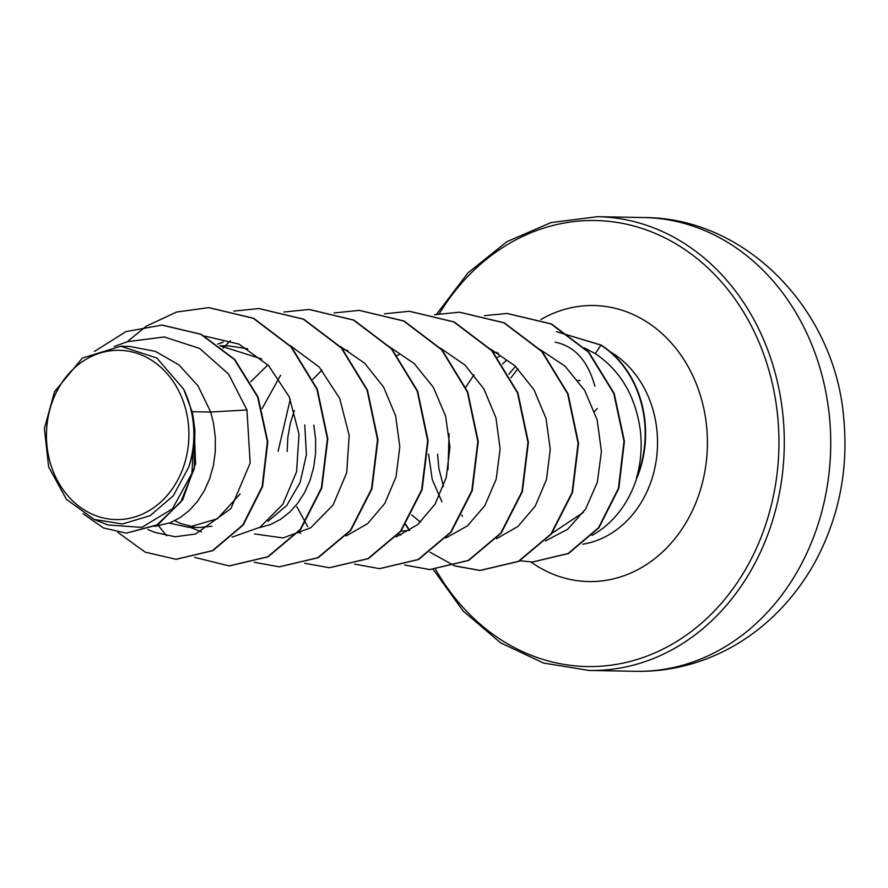 <?xml version="1.0" encoding="UTF-8"?>
<svg xmlns="http://www.w3.org/2000/svg" width="888" height="888" viewBox="0 0 888 888"><rect width="100%" height="100%" fill="white"/><g stroke="black" fill="none" stroke-linecap="round" stroke-linejoin="round"><path stroke-width="1.33" d="M46.997 446.12A84.649 71.24 91 0 1 108.702 351.038A84.649 71.24 91 0 1 188.345 423.754A84.649 71.24 91 0 1 126.64 518.847A84.649 71.24 91 0 1 46.997 446.12M591.908 535.453A101.942 85.792 -89 0 0 637.007 477.278L637.218 477.278A100.988 84.982 -89 0 0 644.921 420.779A100.988 84.982 -89 0 0 601.043 345.01L595.282 353.624L584.459 347.93M637.007 477.278L636.407 478.221A100.988 84.982 -89 0 0 644.499 420.779A100.988 84.982 -89 0 0 600.632 344.999L556.51 331.679L601.043 345.01M636.407 478.221C640.992 462.404 642.257 446.165 640.215 429.481C635.286 395.782 620.312 370.496 595.282 353.624M555.122 342.158C574.58 346.065 587.845 360.761 594.905 386.247M583.438 512.321L551.881 533.344M506.748 360.151A101.942 85.792 -89 0 0 502.553 363.969M497.58 357.209L499.256 356.565M124.897 346.453L129.426 346.398L155.411 351.382L178.999 364.957L198.013 385.858L210.7 412.043L192.119 411.71A91.02 76.601 91 0 1 193.928 422.921A91.02 76.601 91 0 1 193.984 423.476L195.582 463.691L182.739 499.667L158.131 524.553L126.34 533.133L156.521 525.241L180.686 502.208L194.328 468.476L194.905 430.236L194.061 423.731M147.785 529.537L154.845 532.378L175.08 536.752L195.493 534.043L230.902 508.58L250.161 463.036L246.953 409.956L210.7 412.043L213.509 423.276L215.34 437.562L215.285 451.792L213.364 465.612L209.679 478.699L204.34 490.709L197.513 501.365L189.388 510.389L180.197 517.571L170.207 522.732L154.856 526.384M247.741 348.762L228.882 345.92L219.913 345.754L261.716 358.963M220.413 346.142L223.576 345.954M250.749 381.773L267.899 364.857M342.923 349.35L347.996 350.571M278.122 451.259L290.276 399.2M287.168 451.426L287.845 437.185L290.409 422.999L294.339 410.5M312.942 379.209L321.978 370.107M396.992 355.522L398.978 354.745M493.351 352.081L498.446 353.313M240.093 494.028L217.305 518.825L188.312 527.261L169.253 523.11M211.966 526.24L199.722 527.472L188.312 527.261M193.95 527.039L180.963 523.62L174.769 520.69M304.762 424.93L306.427 454.689L300.077 482.584L286.702 505.572L267.954 521.312M313.797 425.097L315.629 439.382L315.562 453.613L313.653 467.432L309.968 480.519L304.628 492.529L297.791 503.185L289.666 512.21L280.486 519.391L270.496 524.553L259.34 527.683M409.745 530.414L401.054 531.124M420.479 522.155L411.688 514.862M441.935 501.875L432.245 479.542L428.549 453.99M443.467 486.458L438.783 468.098L437.595 454.156M246.953 409.956L228.605 374.159L199.678 348.44L164.28 336.963L127.606 341.658L114.263 346.464M94.206 519.458L107.881 524.952L141.78 527.405L172.427 508.846L191.886 473.36L194.572 429.226C194.894 442.346 192.929 455.022 188.678 467.266L173.249 495.837L150.072 515.695L122.411 523.987L94.206 519.458L66.411 499.3L48.651 466.922L44.4 428.56L54.556 391.641L82.395 358.064L120.768 346.242L129.426 346.398M192.119 411.71L183.638 389.133L156.843 358.031L120.768 346.242M176.19 559.296L212.865 550.649L243.212 525.008L262.559 486.657L267.81 441.691L258.064 397.058L234.732 359.44L201.21 334.31L162.149 325.086M117.793 532.323L145.144 552.125L175.979 559.296L212.443 550.649L242.79 524.997L262.138 486.646L267.388 441.691L257.642 397.047L234.31 359.429L200.788 334.299L161.938 325.086L125.963 331.624L94.45 351.437M83.028 513.708L103.53 527.983L126.34 533.133M194.572 429.226L194.905 430.236M545.432 540.959L567.654 529.27L585.636 509.024L597.358 482.217L601.42 451.47L597.147 419.835L584.681 390.431L565.023 366.145L539.826 349.395M496.514 538.705L518.015 526.418L535.286 506.071L546.464 479.576L550.26 449.461L546.053 418.526L533.999 389.754L515.051 365.9L490.731 349.162M445.776 537.995L467.454 525.863L484.892 505.572L496.214 479.065L500.111 448.884L495.97 417.893L483.96 389.022L464.968 365.046L440.592 348.251M396.248 536.874L417.804 524.531L435.109 504.062L446.276 477.433L449.961 447.175L445.61 416.161L433.388 387.379L414.219 363.569L389.732 347.008M280.597 375.258L262.104 408.569M346.098 535.975L367.599 523.676L384.881 503.307L396.037 476.812L399.822 446.697L395.615 415.817L383.594 387.068L364.635 363.181L340.326 346.442M254.501 533.943L283.039 537.939L310.678 527.816L333.1 504.995L346.709 472.694L349.184 435.442L339.704 398.468L319.225 367.033L290.198 345.554M232.112 537.118L260.062 527.228L282.784 504.362L296.559 471.806L299.012 434.221L289.322 396.992L268.476 365.468L239.027 344.144L204.739 336.064M208.969 307.648L253.646 318.293L291.464 346.942L317.338 389.255L327.816 438.794L321.789 488.034L300.632 529.47L268.065 556.82L229.293 565.922M259.118 308.558L303.796 319.203L341.603 347.852L367.488 390.176L377.966 439.715L371.928 488.944L350.782 530.38L318.204 557.731L279.443 566.822M309.257 309.468L353.935 320.113L391.741 348.762L417.626 391.075L428.105 440.615L422.078 489.843L400.921 531.29L368.354 558.641L329.592 567.732M359.385 310.389L404.062 321.012L441.88 349.661L467.754 391.963L478.244 441.503L472.227 490.742L451.082 532.19L418.514 559.54L379.742 568.642M409.512 311.3L454.179 321.922L491.996 350.56L517.893 392.862L528.393 442.391L522.377 491.63L501.232 533.078L468.664 560.439L429.903 569.552M459.629 312.21L504.306 322.821L542.124 351.448L568.02 393.75L578.532 443.29L572.516 492.518L551.381 533.977L518.825 561.349L480.275 570.473L455.244 565.934M408.369 528.393L405.849 524.508M507.159 313.453L551.537 323.976L588.811 352.125L614.152 393.362L624.431 441.236L618.814 488.4L598.934 527.761L568.509 553.524L532.6 562.037M127.106 341.836L146.298 326.196M146.442 326.107L176.534 312.043L208.758 307.648L253.224 318.281L291.042 346.931L316.916 389.244L327.406 438.783L321.367 488.023L300.222 529.459L267.643 556.809L229.093 565.911L194.639 557.364M166.578 535.797L158.686 525.918M233.744 311.122L258.908 308.558L303.374 319.192L341.192 347.852L367.066 390.165L377.544 439.704L371.506 488.933L350.36 530.38L317.782 557.72L279.232 566.822L254.268 562.282M223.01 348.218L225.019 346.076M225.23 345.854L230.458 340.703M283.883 312.032L309.046 309.468L353.513 320.102L391.331 348.751L417.205 391.064L427.683 440.603L421.656 489.843L400.51 531.279L367.932 558.63L329.381 567.732L304.617 563.269M334.021 312.942L359.174 310.378L403.64 321.012L441.458 349.65L467.343 391.963L477.833 441.503L471.806 490.731L450.66 532.178L418.093 559.529L379.531 568.642L354.556 564.113M307.736 526.684L296.803 506.682M384.382 313.808L409.301 311.288L453.768 321.911L491.586 350.549L517.471 392.851L527.971 442.391L521.955 491.619L500.81 533.078L468.254 560.439L429.692 569.552L404.695 565.023M434.532 314.718L459.418 312.199L503.885 322.81L541.713 351.448L567.61 393.739L578.11 443.279L572.105 492.518L550.971 533.977L518.403 561.338L479.853 570.462L455.033 566M454.834 565.934L430.003 552.225M408.025 528.504L405.627 524.83M484.46 315.673L506.948 313.453L551.115 323.965L588.389 352.125L613.73 393.362L624.009 441.225L618.403 488.389L598.523 527.75L568.098 553.513L532.389 562.037L520.002 560.739M462.482 516.416L461.771 515.107M447.996 469.697L449.073 433.633M465.756 387.146L474.059 374.791M496.059 352.691L496.636 352.247M183.638 389.133A90.543 76.19 91 0 1 188.678 467.266M829.203 414.441A226.917 190.953 -89 0 0 643.878 217.538C746.63 217.56 834.576 310.256 843.6 416.772C848.762 468.553 839.238 517.005 815.029 562.126C775.268 633.71 706.138 672.804 635.642 671.306A226.917 190.953 -89 0 0 829.203 414.441M643.878 217.538L597.446 216.694A226.917 190.953 91 0 1 782.772 413.597A226.917 190.953 91 0 1 589.199 670.462L635.642 671.306M439.26 313.775A223.055 187.701 91 0 1 637.773 227.117A223.055 187.701 91 0 1 777.455 414.074A223.055 187.701 91 0 1 657.353 651.792A223.055 187.701 91 0 1 435.642 569.463M610.311 351.837A101.942 85.792 91 0 1 656.854 429.714A101.942 85.792 91 0 1 582.839 544.189M540.836 319.536A138.051 116.173 91 0 1 706.493 425.308A138.051 116.173 91 0 1 654.489 558.852A138.051 116.173 91 0 1 530.957 561.993M508.957 374.181A101.942 85.792 91 0 1 515.651 366.466M597.335 408.491A46.343 38.994 -89 0 0 594.549 411.521M577.999 380.464L580.142 380.508M597.446 216.694L550.949 222.599L506.937 241.669L468.02 272.838L436.552 314.285M400.921 535.064L398.612 534.132M300.655 533.244L298.013 532.19M223.31 342.113L217.727 344.122M201.443 531.856L190.099 527.294M517.871 368.653L510.955 377.811M433.311 569.552L463.259 611.144L500.743 642.923L543.556 663.059L589.199 670.462"/></g></svg>
